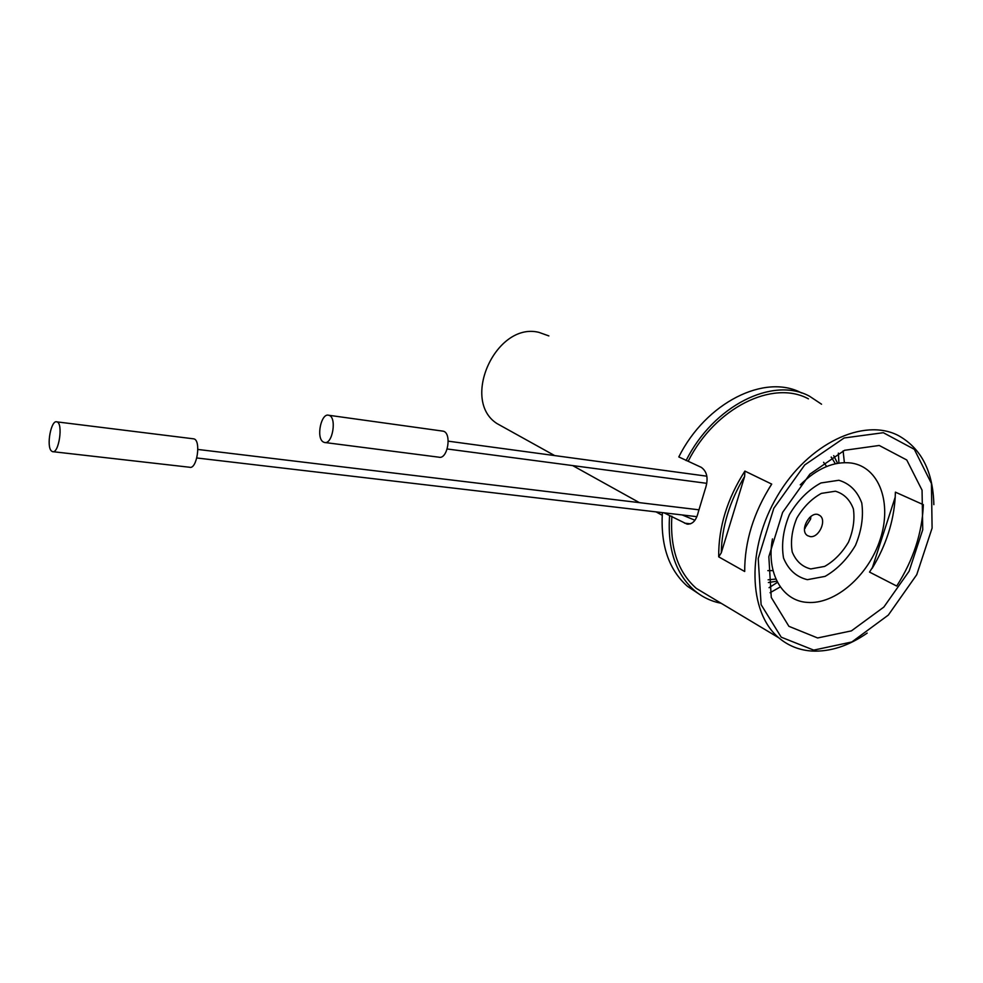 <?xml version="1.0" encoding="UTF-8"?>
<svg xmlns="http://www.w3.org/2000/svg" width="983" height="983" viewBox="0 0 983 983"><rect width="100%" height="100%" fill="white"/><g stroke="black" fill="none" stroke-linecap="round" stroke-linejoin="round"><path stroke-width="1.47" d="M548.87 335.916L538.881 332.352C496.12 321.625 460.29 400.302 497.029 423.587L504.267 427.605M823.594 462.293L826.654 466.495M773.043 570.619L767.821 570.644M694.932 520.24L682.227 514.957M804.499 528.768L810.594 519.11L810.877 516.394M810.115 536.583C819.085 538.192 827.293 519.663 819.515 515.338C811.098 509.182 798.614 530.292 807.51 535.637L810.115 536.583M810.778 568.948L824.639 566.417C834.149 560.998 842.099 552.901 848.501 542.112C853.269 530.562 854.903 519.491 853.379 508.899C849.89 499.61 843.893 493.724 835.39 491.217L821.395 493.38C811.626 498.737 803.43 506.97 796.832 518.078C791.979 529.984 790.443 541.277 792.212 551.954C795.997 561.146 802.189 566.81 810.778 568.948M817.623 637.967L788.907 626.318L771.262 597.455L768.841 556.673L782.628 512.376L809.869 474.162L844.594 450.288L879.244 445.471L906.756 459.983L922.054 490.173L922.742 529.726L909.128 571.172L883.852 607.064L851.413 630.877L817.623 637.967M721.264 552.864L744.635 476.399C729.632 501.256 721.841 526.741 721.264 552.864L718.696 556.845L744.696 571.504C744.598 541.621 753.605 512.487 771.716 484.103L744.893 471.09L744.635 476.399M771.716 484.103L768.927 488.477M813.727 650.119L851.831 641.973L888.325 615.075L916.734 574.711L932.093 528.092L931.429 483.501L914.313 449.317L883.324 432.704L844.127 437.976L804.733 464.934L773.818 508.272L758.225 558.541L761.112 604.68L781.215 637.181L813.727 650.119M872.142 568.383L895.218 497.115C893.67 521.813 885.978 545.565 872.142 568.383M872.437 567.461L869.525 572.081L896.717 586.052C913.305 560.089 922.189 532.97 923.356 504.697L895.402 492.151L895.194 497.201M801.624 392.991C764.958 373.184 706.027 402.452 678.798 456.935L701.297 467.355C707.391 471.742 708.645 479.163 705.057 489.645L698.262 512.168C696.197 520.621 692.437 524.578 686.945 524.062L664.016 512.819M867.203 633.089C848.661 645.917 830.254 651.901 811.97 651.053C799.363 650.23 788.317 645.819 778.831 637.832C748.161 612.397 746.404 547.936 777.43 495.899C808.087 443.616 863.516 417.296 898.425 435.58C921.292 448.408 933.1 471.447 933.85 504.66M688.358 460.892C715.268 407.736 772.785 379.389 808.431 398.852M843.119 450.902L844.372 462.612M780.318 586.9L770.045 592.749M711.889 597.725L696.345 588.412C678.073 572.266 669.915 548.182 671.856 516.149M718.696 556.845C718.413 527.478 727.137 498.885 744.893 471.09M686.073 460.572C713.498 405.721 772.724 376.231 809.427 396.161L821.555 404.21M721.215 603.304C711.225 601.363 702.317 597.111 694.49 590.55C675.714 573.839 667.396 548.956 669.57 515.891M662.382 512.622C660.465 545.221 668.809 569.771 687.424 586.286L698.643 593.757M769.062 587.699L777.492 582.305M838.917 463.091L838.376 453.126M323.137 441.895L324.365 442.448C332.659 445.139 337.206 416.559 328.691 415.256C321.146 412.762 315.961 437.718 323.137 441.895M325.041 442.534L438.823 457.181C447.769 459.884 452.168 432.545 443.014 431.144L442.338 431.058M51.423 450.976L52.455 451.639C58.857 454.244 63.477 422.923 56.854 421.867C51.091 419.495 46.09 446.405 51.423 450.976M53.045 451.701L189.559 467.244C196.981 469.874 201.392 440.028 193.762 438.848L193.135 438.774M768.374 582.55L776.914 581.174M837.59 463.312L833.719 455.645M831.311 457.07L835.317 463.767M775.919 579.061L768.116 579.81M807.375 579.675L825.081 576.382C837.197 569.427 847.334 559.094 855.48 545.356C861.563 530.648 863.664 516.53 861.759 502.989C857.348 491.107 849.717 483.538 838.868 480.269L820.928 482.96C808.382 489.804 797.877 500.347 789.398 514.613C783.181 529.911 781.227 544.398 783.537 558.061C788.427 569.796 796.377 576.996 807.375 579.675M800.26 484.852C817.094 468.252 834.125 460.99 851.364 463.042C879.416 467.146 892.195 503.075 880.227 539.262C868.665 575.51 835.132 604.864 807.117 602.382C782.075 600.896 766.003 572.88 772.466 538.905M684.549 523.153L690.508 523.828M662.198 515.289L656.079 511.885M639.417 502.645L572.671 465.586M554.645 455.571L497.029 423.587M832.282 458.459L831.139 457.181M810.594 519.11L809.513 517.537M805.212 528.227L804.512 528.326M819.515 515.338L818.335 514.76M778.831 637.832L696.345 588.412M694.49 590.55L687.424 586.286M447.216 448.985L706.752 483.329M448.26 441.17L706.851 476.19M196.821 457.98L696.873 516.677M197.89 449.452L698.802 509.796M328.691 415.256L443.014 431.144M56.854 421.867L193.762 438.848M688.186 524.197L686.945 524.062"/></g></svg>
